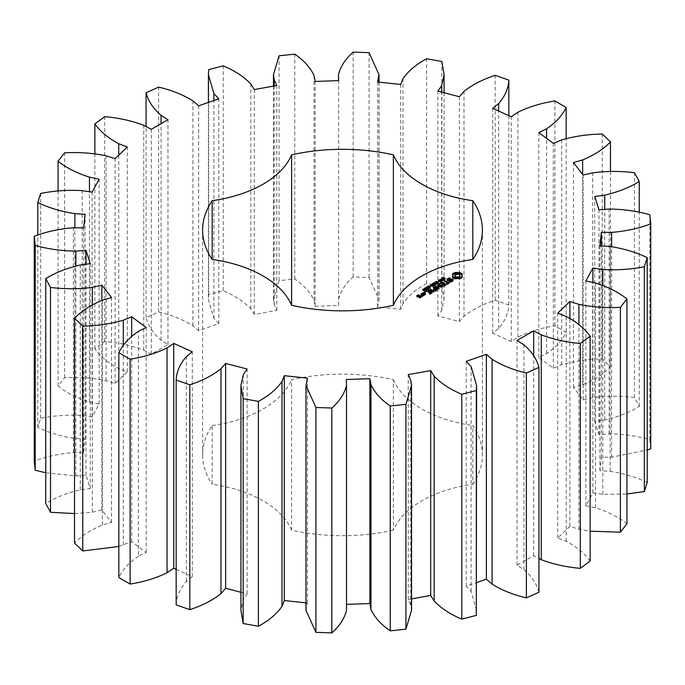 <?xml version="1.0" encoding="UTF-8"?>
<svg xmlns="http://www.w3.org/2000/svg" width="685" height="685" viewBox="0 0 685 685"><rect width="100%" height="100%" fill="white"/><g stroke="black" fill="none" stroke-linecap="round" stroke-linejoin="round"><path stroke-width="0.51" stroke-dasharray="3.42 2.57" d="M118.839 546.467L131.674 541.647L146.196 552.358L138.413 556.22L138.413 331.369M138.413 556.22C129.174 562.453 122.649 569.569 118.839 577.549M176.165 569.355L192.288 576.65L186.329 581.471C179.95 588.809 176.559 596.609 176.165 604.889M240.932 592.26L247.105 593.861L243.329 599.375L240.932 610.309M305.972 602.851L307.471 603.005L305.972 610.309M346.507 610.292L346.507 604.358M411.548 610.309L410.794 605.223L408.192 599.486L411.548 598.887M476.589 610.309L471.109 591.42L466.202 586.214L476.589 582.584M538.932 592.217C536.809 584.031 531.817 576.522 523.948 569.68L517.029 565.305L533.683 555.689L538.932 558.455M590.128 561.092C584.682 553.429 576.719 546.827 566.247 541.278L557.71 537.982L569.894 526.345L578.911 529.18L590.128 531.192M626.938 523.785C618.469 517.106 608.006 511.798 595.539 507.85L585.88 505.838L592.893 492.849L602.826 494.356L626.938 493.988M647.214 482.488C636.228 477.171 623.864 473.455 610.121 471.357L599.914 470.732L601.336 457.152L611.602 457.246L647.214 449.968M650.75 448.769L649.791 439.582C636.913 435.943 623.367 434.042 609.153 433.905L598.981 434.701L594.734 421.326L604.744 419.991C617.938 416.951 629.447 412.404 639.242 406.359L634.498 397.574C620.49 395.81 606.55 395.844 592.688 397.668L583.149 399.852L573.482 387.453L582.644 384.773C594.195 379.995 603.476 373.993 610.489 366.775L602.243 358.897C587.901 359.12 574.39 361.081 561.691 364.762L553.326 368.205L538.804 357.501L546.587 353.631C555.826 347.398 562.351 340.291 566.161 332.311L554.884 325.795C541.064 327.995 528.751 331.763 517.946 337.097L511.25 341.592L492.712 333.21L498.671 328.38C505.05 321.051 508.441 313.242 508.835 304.971L495.187 300.201C482.677 304.251 472.282 309.611 464.002 316.282L459.37 321.573L437.895 315.99L441.671 310.476L444.068 299.542L441.842 286.347L426.618 283.607C416.146 289.258 408.277 295.903 403.003 303.524L400.699 309.303L377.529 306.846L379.028 299.542L369.078 277.519L353.16 276.963C345.343 283.898 340.445 291.433 338.493 299.559L338.638 305.493L315.134 306.315L314.047 300.415C310.399 292.486 303.977 285.345 294.764 279L279.078 280.662L273.452 299.542L274.205 304.628L276.808 310.365L254.323 314.415L250.83 308.841C243.997 301.64 234.801 295.595 223.224 290.705L208.685 294.481L208.411 299.542L213.891 318.439L218.798 323.645L198.641 330.675L192.93 325.752C183.323 319.707 171.884 315.109 158.62 311.958L146.068 317.634C148.191 325.829 153.183 333.338 161.052 340.171L167.971 344.546L151.316 354.162L143.739 350.172C131.897 345.625 118.89 342.74 104.702 341.524L94.872 348.768C100.318 356.423 108.281 363.024 118.753 368.573L127.29 371.869L115.106 383.506L106.089 380.672C92.706 377.897 78.886 376.896 64.604 377.675L58.062 386.066C66.531 392.745 76.994 398.062 89.461 402.001L99.12 404.022L92.107 417.002L82.174 415.495C68.038 414.648 54.201 415.589 40.655 418.312L37.786 427.363C48.772 432.689 61.136 436.396 74.879 438.503L85.086 439.128L83.664 452.699L73.398 452.614C59.321 453.744 46.272 456.57 34.25 461.082M45.758 472.736L75.847 475.955L86.019 475.15L90.266 488.525L80.256 489.861C67.061 492.9 55.553 497.447 45.758 503.492M74.511 513.562L92.312 512.183L101.851 510L111.518 522.398L102.356 525.078C90.805 529.856 81.524 535.858 74.511 543.085M472.813 484.304A139.894 80.77 0 0 0 482.394 454.926A139.894 80.77 0 0 0 472.813 425.548L472.813 484.304A107.956 62.326 0 0 0 393.378 530.164L393.378 379.687A139.894 80.77 0 0 0 291.622 379.687L291.622 530.164A139.894 80.77 0 0 0 393.378 530.164M291.622 530.164A107.956 62.326 0 0 0 212.187 484.304L212.187 425.548A139.894 80.77 0 0 0 202.606 454.926A139.894 80.77 0 0 0 212.187 484.304M212.187 425.548A107.956 62.326 0 0 0 291.622 379.687M393.378 379.687A107.956 62.326 0 0 0 472.813 425.548M146.196 552.358L146.196 327.498M131.674 541.647L131.674 336.267M192.288 576.65L192.288 351.79M123.309 545.089L123.309 345.557M186.329 581.471L186.329 356.62M102.356 525.078L102.356 300.227M111.518 522.398L111.518 297.547M101.851 510L101.851 300.39M247.105 593.861L247.105 369.009M92.312 512.183L92.312 304.868M243.329 599.375L243.329 374.524M80.256 489.861L80.256 265.009M90.266 488.525L90.266 263.674M86.019 475.15L86.019 264.239M307.471 603.005L307.471 378.154M75.847 475.955L75.847 265.943M306.084 608.879L306.084 384.028M73.398 452.614L73.398 227.754M83.664 452.699L83.664 227.848M346.362 604.367L346.362 379.507M85.086 439.128L85.086 214.268M74.879 438.503L74.879 227.771M37.786 427.363L37.786 235.032M40.655 418.312L40.655 193.461M82.174 415.495L82.174 190.644M410.794 605.223L410.794 380.372M92.107 417.002L92.107 192.151M408.192 599.486L408.192 374.635M99.12 404.022L99.12 179.162M89.461 402.001L89.461 191.749M58.062 386.066L58.062 191.012M64.604 377.675L64.604 152.815M106.089 380.672L106.089 155.82M471.109 591.42L471.109 366.561M115.106 383.506L115.106 158.655M466.202 586.214L466.202 361.355M127.29 371.869L127.29 147.018M118.753 368.573L118.753 155.17M94.872 348.768L94.872 153.808M104.702 341.524L104.702 116.664M143.739 350.172L143.739 125.312M523.948 569.68L523.948 344.829M151.316 354.162L151.316 129.311M517.029 565.305L517.029 340.454M167.971 344.546L167.971 119.695M533.683 555.689L533.683 355.789M161.052 340.171L161.052 123.694M146.068 317.634L146.068 126.545M158.62 311.958L158.62 87.106M192.93 325.752L192.93 100.892M566.247 541.278L566.247 316.427M198.641 330.675L198.641 105.824M557.71 537.982L557.71 313.131M218.798 323.645L218.798 98.786M569.894 526.345L569.894 318.26M213.891 318.439L213.891 100.498M578.911 529.18L578.911 324.587M208.685 294.481L208.685 69.63M223.224 290.705L223.224 65.854M250.83 308.841L250.83 83.981M595.539 507.85L595.539 282.999M254.323 314.415L254.323 89.555M585.88 505.838L585.88 280.978M276.808 310.365L276.808 85.514M592.893 492.849L592.893 282.451M274.205 304.628L274.205 85.976M602.826 494.356L602.826 285.371M279.078 280.662L279.078 55.802M294.764 279L294.764 54.149M314.047 300.415L314.047 75.564M610.121 471.357L610.121 246.497M315.134 306.315L315.134 81.455M599.914 470.732L599.914 245.872M338.638 305.493L338.638 80.633M601.336 457.152L601.336 245.958M611.602 457.246L611.602 246.651M353.16 276.963L353.16 52.103M369.078 277.519L369.078 52.659M649.791 439.582L649.791 214.73M378.916 300.972L378.916 82.14M609.153 433.905L609.153 209.045M377.529 306.846L377.529 81.995M598.981 434.701L598.981 209.85M400.699 309.303L400.699 84.443M594.734 421.326L594.734 196.475M403.003 303.524L403.003 78.672M604.744 419.991L604.744 209.396M426.618 283.607L426.618 58.747M639.242 406.359L639.242 212.264M441.842 286.347L441.842 61.487M634.498 397.574L634.498 172.723M441.671 310.476L441.671 92.115M592.688 397.668L592.688 172.817M437.895 315.99L437.895 91.139M583.149 399.852L583.149 175M459.37 321.573L459.37 96.713M573.482 387.453L573.482 162.602M464.002 316.282L464.002 91.43M582.644 384.773L582.644 174.35M495.187 300.201L495.187 75.35M610.489 366.775L610.489 171.438M508.835 304.971L508.835 115.645M602.243 358.897L602.243 134.037M498.671 328.38L498.671 111.047M561.691 364.762L561.691 139.911M492.712 333.21L492.712 108.35M553.326 368.205L553.326 143.353M511.25 341.592L511.25 116.741M538.804 357.501L538.804 132.642M517.946 337.097L517.946 112.246M546.587 353.631L546.587 138.379M554.884 325.795L554.884 100.943M566.161 332.311L566.161 138.533M462.341 276.689L462.341 277.588L461.964 277.074M461.87 277.177L461.87 278.076L462.341 277.588M461.245 277.613L461.245 278.512L461.87 278.076M461.724 276.295L461.964 274.617M461.878 274.728L461.878 275.627M460.474 277.982L460.474 278.881L461.245 278.512M462.341 274.103L462.341 275.002M459.584 278.273L459.584 279.172L460.474 278.881M458.505 278.007L458.505 278.906L459.584 279.172M457.349 277.922L457.349 278.821L458.505 278.906M456.201 278.007L456.201 278.906L457.349 278.821M455.114 278.273L455.114 279.172L456.201 278.906M454.249 277.99L454.249 278.889L455.114 279.172M453.487 277.622L453.487 278.53L454.249 278.889M452.853 277.185L453.487 278.53M452.365 276.689L452.853 278.084M452.742 277.074L452.365 277.588M452.828 274.728L452.982 276.295M452.742 274.617L452.828 275.627M452.365 274.103L452.365 275.002M443.032 279.403L442.484 278.701L443.657 278.153L442.827 279.103L444.488 278.795L445.164 279.274L443.974 279.985L444.719 279.095L443.032 279.403L443.032 278.504M444.137 278.187L444.137 279.086M444.813 278.761L444.719 278.196M443.657 277.493L443.657 278.153M443.983 277.442L443.983 278.341M443.966 277.451L443.966 278.35M443.666 279.814L443.666 278.906L443.683 279.797M443.974 279.086L443.974 279.985M442.715 278.444L442.827 279.103L442.827 278.478M444.967 278.658L445.164 279.274L445.164 278.375M442.048 280.859L441.44 280.379L442.082 279.771L441.611 279.197L443.572 280.328L442.048 280.859L442.048 279.959M441.44 280.379L441.525 279.685M443.572 279.429L443.572 280.328M441.611 278.598L441.611 279.197M442.09 280.028L442.176 280.644L443.084 280.353L442.09 280.028L442.09 279.129L442.082 279.771M441.354 278.452L441.354 279.352M440.455 281.227L440.455 282.126L438.503 280.996L441.5 281.287L439.993 280.139L441.953 281.261L439.102 281.064L440.455 282.126M438.503 280.096L438.503 280.996M440.703 281.09L440.703 281.989M438.82 280.285L438.82 280.807M439.102 280.448L439.102 281.064M441.5 280.593L441.5 281.287M441.551 280.602L441.551 281.501M439.753 279.377L439.753 280.276M441.953 280.362L441.953 281.261M439.993 279.514L439.993 280.139M438.194 281.398L438.194 282.297L439.017 281.826L438.194 282.297M437.963 281.261L437.963 282.16M439.017 280.927L439.017 281.826M438.785 281.064L438.785 281.689M436.139 283.23L436.139 282.597L436.114 283.513L435.266 283.025L436.799 282.229L438.323 283.093L436.944 283.992L437.972 283.111L436.799 282.443L435.66 282.956L436.893 283.068L436.114 283.513M435.266 282.126L435.266 283.025M436.893 282.169L436.893 283.068M436.662 282.297L436.645 282.922M435.66 282.357L435.66 282.956M437.852 282.503L438.323 283.093L437.852 281.972M437.664 282.879L437.972 282.263M436.944 283.093L436.944 283.992M453.213 279.566L452.888 280.285M452.477 280.037L448.332 280.756L447.682 280.379L447.956 279.788L450.225 278.889L447.733 279.377M452.794 280.49L452.794 281.389L453.213 280.465M448.332 280.276L448.332 280.756M451.732 281.107L451.732 282.006L452.794 281.389M450.345 281.312L450.345 282.22L451.732 282.006M447.956 278.889L447.956 279.788M449.934 281.175L450.345 282.22M448.778 278.41L448.778 279.309M450.165 281.261L449.934 282.074M449.994 278.23L449.994 279.129M451.372 281.158L451.372 281.655L450.165 281.843M450.225 277.99L450.225 278.889M452.203 280.833L451.372 281.655M449.814 278.256L449.814 278.752M452.417 280.704L452.203 281.184M451.826 279.317L452.477 280.593M448.196 280.319L448.196 281.218L451.826 280.216M447.262 279.78L446.937 280.49L448.196 281.218M446.937 279.591L446.937 280.49M449.531 282.374L448.041 283.239M447.177 283.736L447.177 284.635L450.002 282.999L450.002 282.1L449.531 282.725M447.87 283.136L444.308 281.355L447.87 283.684L446.706 284.361L447.177 284.635M444.308 280.456L444.308 281.355M444.317 280.739L444.317 281.638M446.055 285.003L446.055 284.378L446.063 285.277L445.515 284.695M443.7 285.739L443.7 286.638L446.063 285.277M445.344 284.592L443.623 283.599M443.452 283.496L441.791 282.811L439.41 284.455L442.013 283.222L443.452 284.044L441.791 285.277L443.923 284.318L445.344 285.14L443.221 286.364L443.7 286.638M443.212 285.748L443.212 286.647M443.221 285.748L443.221 286.364M443.923 283.419L443.923 284.318M439.89 283.547L439.89 284.446M442.279 284.369L442.279 285.268M442.013 282.323L442.013 283.222M434.607 284.609L434.35 285.654L432.903 284.232L435.232 284.763L434.299 283.427L436.773 284.258L434.47 283.71L435.42 285.037L433.374 284.318L434.607 285.508M434.35 284.755L434.35 285.654M433.374 283.787L433.374 284.318M432.903 283.333L432.903 284.232M435.42 284.138L435.42 285.037M433.194 283.616L433.194 284.061M435.686 283.984L435.686 284.883M435.232 284.07L435.232 284.763M434.47 283.128L434.47 283.71M434.007 282.691L434.007 283.59M436.508 283.513L436.508 284.412M434.299 282.965L434.299 283.427M436.773 283.359L436.773 284.258M432.466 285.842L432.466 286.741L430.514 285.611L431.73 286.013L432.706 285.448L432.012 284.746L433.965 285.876L432.937 285.585L431.961 286.15L432.466 286.741M430.514 284.712L430.514 285.611M432.732 285.688L432.732 286.587M430.771 284.857L430.771 285.457M431.961 285.551L431.961 286.15M431.73 285.414L431.73 286.013M432.937 284.686L432.937 285.585M432.706 284.814L432.706 285.448M433.708 285.123L433.708 286.022M431.747 283.992L431.747 284.9M433.965 284.977L433.965 285.876M432.012 284.147L432.012 284.746M430.206 286.013L430.206 286.912L431.019 286.441L430.206 286.912M429.966 285.876L429.966 286.784M431.019 285.542L431.019 286.441M430.788 285.679L430.788 286.304M429.392 288.265L427.86 287.375L428.896 286.784L429.82 287.135L430.428 287.674L429.392 288.265L429.392 287.366L429.409 288.06L429.88 287.494L428.193 287.212L429.409 288.06M430.428 286.955L430.163 288.12L430.163 287.22M427.86 286.476L427.86 287.375L428.125 286.792M427.688 289.258L426.156 288.368L427.183 287.777L428.108 288.128L428.716 288.668L427.688 289.258L427.688 288.359L427.705 289.053L428.168 288.488L426.481 288.205L427.705 289.053M428.716 287.948L428.45 289.104L428.45 288.205M426.156 287.469L426.156 288.368L426.421 287.786M424.991 289.772L424.375 289.301L425.376 288.719L427.063 289.738L425.608 290.175L424.991 288.873M424.597 288.753L424.597 289.652L424.375 288.488M425.428 289.079L425.471 289.721M426.181 288.325L426.13 289.353M426.875 289.104L427.063 289.738L427.063 288.839M423.082 289.892L423.082 290.791L422.602 290.175L424.477 289.883M422.859 289.764L422.859 290.663M423.373 289.721L423.082 290.791M423.15 289.849L423.15 290.491M424.563 290.406L424.563 291.305L423.373 290.62M422.602 289.275L422.602 290.175M424.803 290.269L424.563 291.305M422.859 289.421L422.859 290.029M424.691 290.329L424.803 291.168M423.407 289.738L423.407 290.346M424.34 289.164L424.34 289.806M439.068 288.282L439.068 289.181L438.751 288.471M438.982 288.462L439.068 289.181M442.03 286.561L442.03 287.46L438.049 286.878M438.503 288.471L438.982 289.361M442.03 287.46L442.356 287.143L441.131 286.433M442.347 286.518L442.347 287.417M434.718 286.279L434.718 287.178L438.503 289.37M442.356 286.244L442.356 287.143M434.71 285.996L434.718 287.178M441.012 286.364L438.083 284.951L441.012 286.912L438.049 286.476M435.189 286.553L434.71 286.904M438.083 284.052L438.083 284.951M438.117 288.248L435.189 286.904M438.092 284.326L438.092 285.225M437.261 285.756L438.117 288.591M441.012 286.416L441.012 286.912M437.347 285.962L437.261 286.655M435.163 290.671L435.163 291.57L437.535 290.2L436.987 289.618M436.816 289.712L434.692 291.296L434.692 290.671L435.163 291.57M436.816 289.524L435.086 288.522M434.915 288.419L433.254 287.734L434.915 288.967L433.254 290.209L435.386 289.241L436.816 290.072M433.254 286.835L433.254 287.734M435.386 288.342L435.386 289.241M433.262 287.118L433.262 288.017M433.742 289.301L433.742 290.2M433.254 289.31L433.254 290.209M433.271 289.301L433.271 289.926M433.93 291.998L433.93 291.373L433.939 292.272L430.154 289.815L429.675 290.089L433.939 292.272M433.451 291.373L433.451 292.272M429.675 289.19L429.675 290.089M429.666 288.907L429.666 289.806M430.077 293.6L430.077 294.507L432.449 293.137L431.901 292.555M429.598 293.608L430.077 294.507M429.606 293.608L429.598 294.507M431.73 292.452L430 291.459M429.829 291.356L428.176 290.671L425.805 292.033L428.399 291.082L429.829 291.904L428.176 293.137L430.308 292.178L431.73 293L429.606 294.233M430.308 291.279L430.308 292.178M428.656 292.238L428.656 293.137M426.275 291.408L426.275 292.307M428.399 290.183L428.399 291.082M425.282 292.795L425.282 293.257L424.332 293.026L425.282 292.795L425.282 293.257M424.888 292.709L424.888 293.343M425.436 292.127L425.436 293.026M424.486 292.795L424.486 293.257M424.332 292.127L424.332 293.026M422.294 294.07L421.746 294.379L421.746 293.754L421.737 294.653L423.655 295.757L425.513 294.944L424.974 294.362M423.655 294.858L423.655 295.757M424.118 294.858L424.118 295.757M423.142 293.214L422.457 293.976M425.513 294.045L425.513 294.944M423.604 293.223L423.142 293.574M425.522 293.779L425.522 294.678M424.811 294.267L423.604 293.574M423.227 295.372L423.227 296.271L422.405 295.526M423.227 295.107L423.227 296.006M422.756 295.372L423.227 296.271M421.806 295.175L420.838 295.166L421.806 295.723M422.44 295.192L422.756 296.28M420.847 294.276L420.847 294.901M420.838 294.267L420.838 295.166M422.037 296.057L422.371 296.768M421.069 296.006L421.069 296.913L422.037 296.956M421.772 296.04L421.069 296.913M421.72 296.04L421.72 296.545M421.112 296.014L421.112 296.528M421.129 296.579L421.129 297.478L420.581 296.896M421.138 296.314L421.138 297.213M419.734 297.384L419.734 298.283L421.129 297.478M420.427 296.802L418.809 296.93M419.271 297.393L419.734 298.283M417.251 296.22L416.703 296.536L416.703 295.903L416.703 296.802L419.271 298.292M418.646 297.025L417.413 296.665L418.989 295.971L417.413 296.125M418.329 295.244L418.329 296.143M418.518 295.346L418.518 296.245M418.989 295.072L418.989 295.971M418.98 295.346L418.98 296.245M454.652 276.295L455.439 275.19L457.349 274.736L459.258 275.19L460.055 276.295M430.094 287.255L430.069 286.784M428.39 288.239L428.365 287.768M424.854 288.847L424.854 289.49L425.916 289.198L424.854 289.49L424.7 288.411M425.899 288.71L425.899 289.412L425.916 288.702M425.864 290.029L426.746 289.781L425.864 290.029L425.864 289.37M425.702 288.762L425.702 289.318M426.746 290.089L426.644 288.693M423.621 290.474L424.503 290.979L424.383 290.038L423.621 290.474L423.621 289.866M424.811 294.815L423.895 295.346L422.457 294.516L423.373 293.985L424.811 294.456M420.427 297.35L419.511 297.881L418.809 297.478L420.427 296.99M454.849 274.805L454.849 275.704M455.439 274.291L455.439 275.19M456.338 273.949L456.338 274.848M457.349 273.837L457.349 274.736M458.368 273.949L458.368 274.848M459.258 274.291L459.258 275.19M459.849 274.805L459.849 275.704M442.304 279L442.304 279.9M443.084 279.711L443.084 280.353M424.503 290.371L424.503 290.979M424.383 289.138L424.383 290.038M423.895 294.858L423.895 295.346M423.373 293.086L423.373 293.985M419.511 297.384L419.511 297.881M419.725 296.048L419.725 296.947M442.587 278.384L442.587 279.283M443.529 278.418L443.529 279.317M443.846 278.298L443.846 279.197M442.775 277.879L442.775 278.487M443.195 277.622L443.195 278.29M444.565 278.889L444.565 279.54M444.137 279.043L444.137 279.72M443.435 277.545L443.435 278.444M442.998 277.716L442.998 278.615M444.377 278.966L444.377 279.865M444.788 278.769L444.788 279.668M443.084 278.504L443.084 279.18M443.366 278.47L443.366 279.12M443.623 278.384L443.623 279.026M443.914 278.273L443.914 278.906M441.697 279.831L441.697 280.73M441.508 279.66L441.508 280.559M442.715 279.891L442.715 280.79M443.041 279.737L443.041 280.636M441.825 279.334L441.834 280.465M435.489 282.254L435.489 282.751M435.806 281.903L435.806 282.511M436.285 281.621L436.285 282.306M435.814 281.895L435.814 282.794M437.33 281.646L437.33 282.288M436.037 281.732L436.037 282.631M437.587 281.766L437.587 282.665M437.843 282.785L437.843 283.684M437.458 282.956L437.458 283.855M437.373 282.991L437.373 283.667M437.099 283.068L437.099 283.744M436.867 283.051L436.867 283.787M428.467 287.024L428.467 287.923M429.82 286.561L429.82 287.135M426.764 288.008L426.764 288.907M428.108 287.546L428.108 288.128M424.709 288.325L424.709 288.916M425.376 288.017L425.376 288.719M425.608 289.275L425.608 290.175M426.138 289.378L426.138 290.277M426.55 288.65L426.55 289.327M441.962 279.942L441.962 280.567M442.176 279.968L442.176 280.644M441.791 279.874L441.791 280.336M441.859 279.292L441.859 280.191M442.827 279.848L442.827 280.499M442.604 279.925L442.604 280.61M428.408 286.981L428.408 287.554M428.348 286.167L428.348 287.066M428.613 286.073L428.613 286.972M429.195 286.202L429.195 287.101M429.555 286.39L429.555 287.289M429.88 286.595L429.88 287.494M429.949 287.315L429.949 287.991M429.692 287.375L429.692 288.077M429.101 287.306L429.101 287.957M428.741 287.161L428.741 287.768M426.695 287.974L426.695 288.548M426.635 287.152L426.635 288.051M426.901 287.066L426.901 287.965M427.491 287.186L427.491 288.085M427.842 287.383L427.842 288.282M428.168 287.589L428.168 288.488M428.236 288.308L428.236 288.976M427.979 288.359L427.979 289.07M427.389 288.291L427.389 288.942M427.029 288.145L427.029 288.753M425.094 288.873L425.094 289.567M424.7 288.805L424.7 289.267M424.905 288.137L424.905 289.036M425.334 288.017L425.334 288.916M425.745 288.12L425.745 289.019M425.445 288.822L425.445 289.532M426.198 289.378L426.198 290.089M425.942 288.702L425.942 289.601M426.138 288.65L426.138 289.55M426.421 288.633L426.421 289.532M426.558 289.284L426.558 289.978M208.411 102.416L208.411 299.542M273.452 86.113L273.452 299.542M379.028 82.149L379.028 299.542M444.068 92.74L444.068 299.542M482.394 230.074L482.394 454.926M202.606 230.074L202.606 454.926M442.373 278.966L442.373 278.067M444.822 279.24L444.822 278.341M442.707 278.941L442.707 278.041M445.173 279.206L445.173 278.307M430.445 287.768L430.445 286.869M427.851 287.289L427.851 286.39M428.733 288.753L428.733 287.854M426.138 288.274L426.138 287.375M424.375 289.344L424.375 288.445M425.411 289.892L425.411 288.993M426.198 289.147L426.198 288.248M427.063 289.686L427.063 288.787M428.185 287.272L428.185 286.373M430.111 287.786L430.111 286.887M426.472 288.257L426.472 287.358M428.399 288.779L428.399 287.88M425.933 289.284L425.933 288.385M425.676 289.781L425.676 288.882M426.755 289.746L426.755 288.839"/><path stroke-width="1.03" d="M130.116 359.205L130.116 584.057L118.839 577.549L118.839 352.689L130.116 359.205C143.936 357.005 156.248 353.237 167.054 347.903L173.75 343.408L192.288 351.79L186.329 356.62C179.95 363.949 176.559 371.758 176.165 380.029L189.814 384.799C202.323 380.749 212.718 375.389 220.998 368.718L225.63 363.427L247.105 369.009L243.329 374.524L240.932 385.458L243.158 398.653L258.382 401.393C268.854 395.742 276.723 389.097 281.997 381.476L284.301 375.697L307.471 378.154L305.972 385.458L315.922 407.481L331.84 408.037C339.657 401.102 344.555 393.567 346.507 385.441L346.362 379.507L369.866 378.685L370.953 384.585C374.601 392.514 381.023 399.655 390.236 406L405.922 404.338L411.548 385.458L410.794 380.372L408.192 374.635L430.677 370.585L434.17 376.159C441.003 383.36 450.199 389.405 461.776 394.295L476.315 390.518L476.589 385.458L471.109 366.561L466.202 361.355L486.359 354.325L492.07 359.248C501.677 365.293 513.116 369.891 526.38 373.042L538.932 367.365C536.809 359.171 531.817 351.662 523.948 344.829L517.029 340.454L533.683 330.838L541.261 334.828C553.103 339.375 566.11 342.26 580.298 343.476L590.128 336.232C584.682 328.577 576.719 321.976 566.247 316.427L557.71 313.131L569.894 301.494L578.911 304.328C592.294 307.103 606.114 308.104 620.396 307.325L626.938 298.934C618.469 292.255 608.006 286.938 595.539 282.999L585.88 280.978L592.893 267.998L602.826 269.505C616.962 270.352 630.799 269.41 644.345 266.688L647.214 257.637C636.228 252.311 623.864 248.604 610.121 246.497L599.914 245.872L601.336 232.301L611.602 232.386C625.679 231.256 638.728 228.43 650.75 223.918L649.791 214.73C636.913 211.083 623.367 209.19 609.153 209.045L598.981 209.85L594.734 196.475L604.744 195.139C617.938 192.1 629.447 187.553 639.242 181.508L634.498 172.723C620.49 170.959 606.55 170.993 592.688 172.817L583.149 175L573.482 162.602L582.644 159.922C594.195 155.144 603.476 149.142 610.489 141.915L602.243 134.037C587.901 134.269 574.39 136.221 561.691 139.911L553.326 143.353L538.804 132.642L546.587 128.78C555.826 122.546 562.351 115.431 566.161 107.451L554.884 100.943C541.064 103.144 528.751 106.911 517.946 112.246L511.25 116.741L492.712 108.35L498.671 103.529C505.05 96.191 508.441 88.391 508.835 80.111L495.187 75.35C482.677 79.4 472.282 84.76 464.002 91.43L459.37 96.713L437.895 91.139L441.671 85.625L444.068 74.691L441.842 61.487L426.618 58.747C416.146 64.407 408.277 71.052 403.003 78.672L400.699 84.443L377.529 81.995L379.028 74.691L369.078 52.659L353.16 52.103C345.343 59.047 340.445 66.582 338.493 74.708L338.638 80.633L315.134 81.455L314.047 75.564C310.399 67.627 303.977 60.494 294.764 54.149L279.078 55.802L273.452 74.691L274.205 79.777L276.808 85.514L254.323 89.555L250.83 83.981C243.997 76.788 234.801 70.743 223.224 65.854L208.685 69.63L208.411 74.691L213.891 93.58L218.798 98.786L198.641 105.824L192.93 100.892C183.323 94.847 171.884 90.249 158.62 87.106L146.068 92.783C148.191 100.969 153.183 108.478 161.052 115.32L167.971 119.695L151.316 129.311L143.739 125.312C131.897 120.774 118.89 117.888 104.702 116.664L94.872 123.908C100.318 131.571 108.281 138.173 118.753 143.722L127.29 147.018L115.106 158.655L106.089 155.82C92.706 153.046 78.886 152.044 64.604 152.815L58.062 161.215C66.531 167.893 76.994 173.202 89.461 177.15L99.12 179.162L92.107 192.151L82.174 190.644C68.038 189.796 54.201 190.738 40.655 193.461L37.786 202.512C48.772 207.829 61.136 211.545 74.879 213.643L85.086 214.268L83.664 227.848L73.398 227.754C59.321 228.893 46.272 231.71 34.25 236.231L35.209 245.418C48.087 249.057 61.633 250.958 75.847 251.095L86.019 250.299L90.266 263.674L80.256 265.009C67.061 268.049 55.553 272.596 45.758 278.641L50.502 287.426C64.51 289.19 78.45 289.156 92.312 287.332L101.851 285.148L111.518 297.547L102.356 300.227C90.805 305.005 81.524 311.007 74.511 318.225L82.757 326.103C97.099 325.88 110.61 323.919 123.309 320.238L131.674 316.795L146.196 327.498L138.413 331.369C129.174 337.602 122.649 344.709 118.839 352.689M130.116 584.057C143.936 581.856 156.248 578.089 167.054 572.754L167.054 347.903M167.054 572.754L173.75 568.259L176.165 569.355M176.165 380.029L176.165 604.889L189.814 609.65C202.323 605.6 212.718 600.24 220.998 593.57L225.63 588.287L240.932 592.26M240.932 385.458L240.932 610.309L243.158 623.513L258.382 626.253C268.854 620.593 276.723 613.948 281.997 606.328L284.301 600.557L305.972 602.851M305.972 385.458L305.972 610.309L315.922 632.341L331.84 632.897C339.657 625.953 344.555 618.418 346.507 610.292L346.507 385.467M346.362 604.367L369.866 603.545L370.953 609.436C374.601 617.373 381.023 624.506 390.236 630.851L405.922 629.198L411.548 610.309L411.548 385.458M411.548 598.887L430.677 595.445L434.17 601.019C441.003 608.212 450.199 614.257 461.776 619.146L476.315 615.37L476.589 385.458M476.589 582.584L486.359 579.176L492.07 584.108C501.677 590.153 513.116 594.751 526.38 597.894L538.932 592.217L538.932 367.365M538.932 558.455L541.261 559.688C553.103 564.226 566.11 567.111 580.298 568.336L590.128 561.092L590.128 336.232M590.128 531.192L620.396 532.185L626.938 523.785L626.938 298.934M626.938 493.988L644.345 491.539L647.214 482.488L647.214 257.637M647.214 449.968L650.75 448.769L650.75 223.918M34.25 236.231L34.25 461.082L35.209 470.27L45.758 472.736M45.758 278.641L45.758 503.492L50.502 512.277L74.511 513.562M74.511 318.225L74.511 543.085L82.757 550.963L118.839 546.467M212.187 259.452A107.956 62.326 0 0 1 291.622 305.313A139.894 80.77 0 0 0 393.378 305.313A107.956 62.326 0 0 1 472.813 259.452A139.894 80.77 0 0 0 482.394 230.074A139.894 80.77 0 0 0 472.813 200.696A107.956 62.326 0 0 1 393.378 154.836A139.894 80.77 0 0 0 291.622 154.836A107.956 62.326 0 0 1 212.187 200.696A139.894 80.77 0 0 0 202.606 230.074A139.894 80.77 0 0 0 212.187 259.452L212.187 200.696M462.341 276.689L461.724 275.396L462.341 274.103L459.584 272.519L455.114 272.519L452.365 274.103L452.982 275.396L452.365 276.689L455.114 278.273L459.584 278.273L462.341 276.689M443.032 278.504L442.484 277.802L443.657 277.254L442.827 278.204L444.488 277.896L445.164 278.375L443.974 279.086L444.719 278.196L443.032 278.504M442.715 277.982L442.827 278.478M444.813 278.761L444.719 278.196M442.048 279.959L441.44 279.48L442.082 278.872L441.611 278.298L443.572 279.429L442.048 279.959M440.455 281.227L438.503 280.096L441.5 280.388L439.993 279.232L441.953 280.362L439.102 280.165L440.455 281.227M438.194 281.398L439.017 280.927L438.194 281.398M436.114 282.614L435.266 282.126L436.285 281.407L438.323 282.194L436.944 283.093L437.972 282.211L437.587 281.766L436.037 281.732L436.139 282.331L436.893 282.169L436.139 282.331M437.852 281.972L438.323 282.194M437.664 282.879L437.972 282.211L437.972 283.136M453.213 279.566L451.972 278.846L448.332 279.857L447.682 279.48L447.956 278.889L449.814 277.853L447.348 278.701L446.937 279.591L448.196 280.319L451.826 279.317L452.477 279.694L452.203 280.285L450.345 281.312L452.794 280.49L453.213 279.566M449.531 281.826L448.341 282.511L444.308 280.456L447.87 282.785L446.688 283.736L450.002 282.1L449.531 281.826L449.531 282.374M446.063 284.378L442.253 281.912L439.41 283.556L442.013 282.323L443.452 283.145L441.791 284.378L443.923 283.419L445.344 284.241L443.212 285.748L446.055 284.104M434.607 284.609L432.903 283.333L435.232 283.864L434.007 282.691L436.773 283.359L434.47 282.811L435.42 284.138L433.374 283.419L434.607 284.609M432.466 285.842L430.514 284.712L431.73 285.114L432.706 284.549L432.012 283.847L433.965 284.977L431.961 285.243L432.466 285.842M430.206 286.013L431.019 285.542L430.206 286.013M429.392 287.366L427.86 286.476L428.896 285.885L429.82 286.236L430.428 286.775L429.392 287.366L429.88 286.595L428.193 286.313L429.409 287.161M427.86 286.476L428.125 286.039L428.125 286.792M427.688 288.359L426.156 287.469L427.183 286.878L428.108 287.229L428.716 287.768L427.688 288.359L428.168 287.589L426.481 287.306L427.705 288.154M426.156 287.469L426.421 287.032L426.421 287.786M424.991 288.873L424.375 288.402L425.376 287.82L427.063 288.839L426.138 289.378L424.991 288.873M423.082 289.892L422.602 289.275L424.34 288.907L424.803 290.269L423.082 289.892M438.049 285.979L442.356 286.244L438.571 284.052L438.092 284.326L441.012 286.013L437.347 285.568L438.117 287.691L434.71 285.996L438.503 288.471L439.068 288.282L438.049 285.979L438.751 288.471M435.163 290.671L437.527 289.027L433.254 286.835L434.915 288.068L433.254 289.31L435.386 288.342L436.816 289.164L434.692 290.397L435.163 290.671M433.939 291.373L430.154 288.916L429.675 289.19L433.451 291.373L433.93 291.099M430.077 293.6L432.44 291.964L428.639 289.772L425.805 291.134L428.399 290.183L429.829 291.005L428.176 292.238L430.308 291.279L431.73 292.101L429.606 293.326L430.077 293.6M425.282 292.358L424.332 292.127L425.282 291.896L425.282 292.358L425.282 291.896M421.737 293.754L423.655 294.858L425.522 293.779L423.604 292.675L421.746 293.48M423.227 295.372L420.847 294.002L421.806 294.824L421.069 296.006L423.227 295.372M421.129 296.579L419.956 295.629L418.338 296.305L417.413 295.766L418.98 295.346L418.569 294.833L416.703 295.637L419.271 297.393L421.129 296.579M173.75 568.259L173.75 343.408M131.674 336.267L131.674 316.795M123.309 345.557L123.309 320.238M82.757 550.963L82.757 326.103M189.814 609.65L189.814 384.799M220.998 593.57L220.998 368.718M225.63 588.287L225.63 363.427M101.851 300.39L101.851 285.148M92.312 304.868L92.312 287.332M50.502 512.277L50.502 287.426M243.158 623.513L243.158 398.653M258.382 626.253L258.382 401.393M281.997 606.328L281.997 381.476M284.301 600.557L284.301 375.697M86.019 264.239L86.019 250.299M75.847 265.943L75.847 251.095M35.209 470.27L35.209 245.418M315.922 632.341L315.922 407.481M331.84 632.897L331.84 408.037M369.866 603.545L369.866 378.685M74.879 227.771L74.879 213.643M370.953 609.436L370.953 384.585M37.786 235.032L37.786 202.512M390.236 630.851L390.236 406M405.922 629.198L405.922 404.338M430.677 595.445L430.677 370.585M89.461 191.749L89.461 177.15M434.17 601.019L434.17 376.159M58.062 191.012L58.062 161.215M461.776 619.146L461.776 394.295M476.315 615.37L476.315 390.518M486.359 579.176L486.359 354.325M118.753 155.17L118.753 143.722M492.07 584.108L492.07 359.248M94.872 153.808L94.872 123.908M526.38 597.894L526.38 373.042M533.683 355.789L533.683 330.838M161.052 123.694L161.052 115.32M541.261 559.688L541.261 334.828M146.068 126.545L146.068 92.783M580.298 568.336L580.298 343.476M569.894 318.26L569.894 301.494M213.891 100.498L213.891 93.58M578.911 324.587L578.911 304.328M620.396 532.185L620.396 307.325M592.893 282.451L592.893 267.998M274.205 85.976L274.205 79.777M602.826 285.371L602.826 269.505M644.345 491.539L644.345 266.688M601.336 245.958L601.336 232.301M338.493 80.642L338.493 74.708L338.493 80.642M611.602 246.651L611.602 232.386M378.916 82.14L378.916 76.121M604.744 209.396L604.744 195.139M639.242 212.264L639.242 181.508M441.671 92.115L441.671 85.625M582.644 174.35L582.644 159.922M610.489 171.438L610.489 141.915M508.835 115.645L508.835 80.111M498.671 111.047L498.671 103.529M546.587 138.379L546.587 128.78M566.161 138.533L566.161 107.451M472.813 259.452L472.813 200.696M393.378 305.313L393.378 154.836M291.622 305.313L291.622 154.836M461.964 277.074L461.724 275.396M461.878 276.055L461.878 276.954M461.964 274.617L459.584 273.418L455.114 273.418L452.742 274.617M461.853 273.606L461.853 274.505M461.219 273.161L461.219 274.06M460.457 272.801L460.457 273.7M459.584 272.519L459.584 273.418M458.505 272.784L458.505 273.683M457.349 272.87L457.349 273.769M456.201 272.784L456.201 273.683M455.114 272.519L455.114 273.418M454.249 272.801L454.249 273.7M452.828 276.055L452.742 277.074M453.487 273.161L453.487 274.06M452.982 275.396L452.828 276.954M452.853 273.606L452.853 274.505M442.082 278.872L441.834 279.566L443.084 279.711M437.852 282.503L438.323 283.093M451.972 278.846L451.972 279.403M447.682 279.48L447.682 280.028M452.203 280.285L452.203 280.833M452.477 279.694L452.417 280.704M448.452 278.067L448.452 278.607M447.733 279.377L447.262 279.78M447.348 278.701L447.348 279.6M448.341 282.511L448.341 283.059M444.796 280.465L444.796 281.013M447.87 282.785L447.87 283.333M442.253 281.912L442.253 282.451M441.791 281.912L441.791 282.451M445.344 284.241L445.344 284.789M443.452 283.145L443.452 283.693M433.194 283.162L433.194 283.616M434.299 282.528L434.299 282.965M424.64 289.079L424.691 290.329M438.571 284.052L438.571 284.6M435.189 286.005L435.189 286.553M438.117 287.691L438.117 288.248M438.049 286.476L437.561 286.441M437.681 285.525L437.681 286.424M433.742 286.844L433.742 287.392M436.816 289.164L436.816 289.712M434.915 288.068L434.915 288.616M430.154 288.916L430.154 289.464M428.639 289.772L428.639 290.32M431.73 292.101L431.73 292.649M428.176 289.772L428.176 290.312M429.829 291.005L429.829 291.553M424.888 291.81L424.888 292.444M424.486 291.896L424.486 292.358M423.142 292.675L423.142 293.214M423.604 292.675L423.604 293.223M422.405 295.526L421.806 295.175M421.318 293.993L421.318 294.541M421.806 294.824L421.772 296.04M419.956 295.629L419.956 296.177M419.494 295.637L419.494 296.185M418.338 296.305L418.338 296.853M417.413 295.766L417.413 296.314M418.098 294.833L418.098 295.372M418.569 294.833L418.569 295.346M459.258 277.399L457.349 277.853L455.439 277.399L454.652 276.295L455.439 274.291L458.368 273.949L459.849 274.805L459.849 276.877L459.258 277.399L459.258 276.5L458.368 276.843L458.368 277.742M458.368 276.843L457.349 276.954L457.349 277.853M457.349 276.954L456.338 276.843L456.338 277.742M456.338 276.843L455.439 276.5L455.439 277.399M455.439 276.5L454.849 275.978L454.849 276.877M454.849 275.978L454.652 275.396M460.055 275.396L459.849 276.877M459.849 275.978L459.258 276.5M443.084 279.454L442.09 279.129M430.094 287.255L430.069 286.784M426.481 287.306L426.507 287.854M428.39 288.239L428.365 287.768M425.916 288.299L424.7 288.368L425.899 288.71M424.7 289.293L424.854 288.847M425.864 289.121L426.746 288.882L425.702 288.762L425.864 289.37M425.702 288.762L425.702 289.318M426.746 289.19L426.644 288.693M423.621 289.575L424.503 290.08L424.383 289.138L423.621 289.866M424.811 293.916L423.895 294.447L422.457 293.617L423.373 293.086L424.811 294.456M422.457 293.617L422.457 294.165M420.427 296.451L419.511 296.982L418.809 296.579L419.725 296.048L420.427 296.99M418.809 296.579L418.809 297.127M442.484 277.802L442.484 278.307M437.972 282.263L437.972 282.708M425.984 287.948L425.984 288.685M441.791 279.437L441.791 279.874M425.633 288.582L425.633 289.293M346.507 385.45L346.507 610.301M208.411 74.691L208.411 102.416M273.452 74.691L273.452 86.113M379.028 74.691L379.028 82.149M444.068 74.691L444.068 92.74M444.822 279.24L444.822 278.341M442.707 278.941L442.707 278.041M428.185 287.272L428.185 286.373M430.111 287.786L430.111 286.887M426.472 288.257L426.472 287.358M428.399 288.779L428.399 287.88M425.933 289.284L425.933 288.385M425.676 289.781L425.676 288.882M426.755 289.746L426.755 288.839"/></g></svg>
